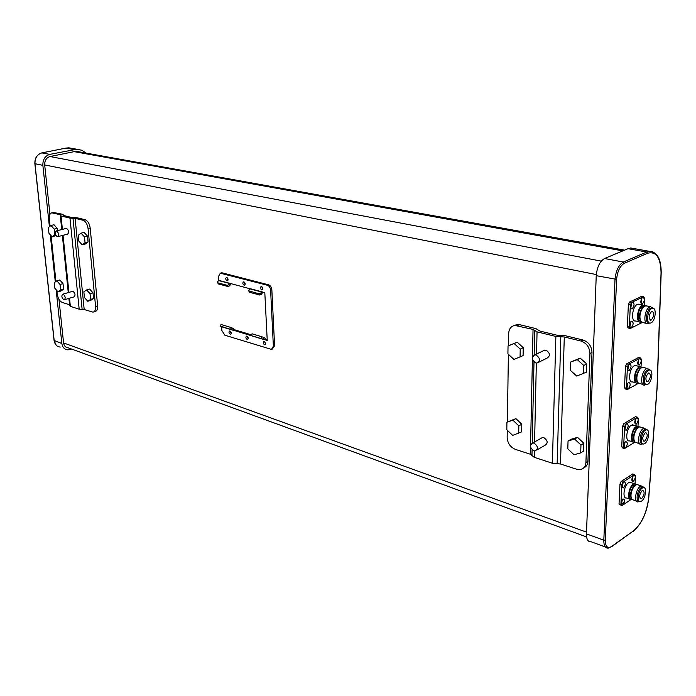 <?xml version="1.0" encoding="UTF-8"?>
<svg xmlns="http://www.w3.org/2000/svg" width="696" height="696" viewBox="0 0 696 696"><rect width="100%" height="100%" fill="white"/><g stroke="black" fill="none" stroke-linecap="round" stroke-linejoin="round"><path stroke-width="1.04" d="M261.722 289.928L262.053 289.954C263.262 288.91 263.097 287.752 261.548 286.491L261.226 286.465C260.017 287.509 260.182 288.666 261.722 289.928M230.237 334.298L230.567 334.332C231.655 333.358 231.472 332.262 230.037 331.035L229.706 331C228.619 331.966 228.793 333.071 230.237 334.298M247.158 339.474L247.506 339.509C248.62 338.526 248.446 337.412 246.976 336.168L246.628 336.133C245.514 337.116 245.688 338.23 247.158 339.474M264.558 344.798L264.915 344.833C266.072 343.841 265.889 342.71 264.384 341.458L264.019 341.414C262.87 342.406 263.053 343.537 264.558 344.798M226.983 280.784L227.279 280.81C228.418 279.783 228.253 278.661 226.783 277.426L226.487 277.4C225.347 278.426 225.513 279.548 226.983 280.784M244.113 285.29L244.426 285.316C245.601 284.281 245.427 283.142 243.922 281.897L243.609 281.871C242.434 282.907 242.608 284.046 244.113 285.29M56.611 230.959L56.254 230.933C54.645 232.681 54.958 234.595 57.203 236.675L57.568 236.701C59.177 234.952 58.856 233.038 56.611 230.959M57.812 236.64L67.59 234.143C69.209 232.394 68.895 230.489 66.651 228.436L66.05 228.471M63.823 299.759C61.631 297.688 61.3 295.835 62.823 294.19L63.24 294.234C65.433 296.296 65.763 298.158 64.241 299.802L63.823 299.759M64.528 299.715L74.054 296.879C75.594 295.235 75.264 293.39 73.071 291.346L72.367 291.38M535.981 354.96L534.824 354.873C531.283 357.274 531.613 359.98 535.807 362.981L536.99 363.068C540.522 360.659 540.192 357.962 535.981 354.96M538.608 362.277L546.978 358.179C550.519 355.778 550.188 353.098 546.003 350.14L543.245 350.819M533.849 450.782C529.839 447.806 529.456 445.214 532.692 443.013L534.023 443.152C538.043 446.127 538.434 448.72 535.189 450.93L533.849 450.782M536.86 449.981L544.968 445.344C548.213 443.135 547.83 440.568 543.82 437.627L542.497 437.497L540.844 438.428M651.804 308.511C647.306 310.355 645.897 324.127 650.29 323.118L651.047 322.874C655.51 320.969 656.92 307.345 652.535 308.285L651.804 308.511M652.509 308.285L650.603 308.258C646.106 310.103 644.696 323.858 649.098 322.848L649.098 322.848M629.576 326.085L630.367 322.361M629.462 325.789L630.219 322.622M640.738 302.229L641.582 298.514M640.72 301.916L641.434 298.793M630.48 307.171L631.246 303.421M630.367 306.884L631.107 303.673M644.966 305.883L642.295 305.44C637.118 307.528 635.544 323.214 640.607 322.074L641.216 321.909M639.528 304.413L637.362 304.396C632.168 306.466 630.611 322.118 635.692 320.986L639.224 321.769M643.104 307.354L642.391 308.024M643.896 306.553L642.234 306.64C637.971 308.345 636.448 321.256 640.546 320.865M649.438 323.022L647.933 323.71C642.895 324.858 644.496 309.102 649.664 306.997L650.499 306.736L652.761 308.032M646.932 305.988L644.783 305.962L642.826 307.684C639.859 312.548 639.172 317.089 640.79 321.326L643.078 322.622L646.567 323.396M640.416 320.534L640.25 320.195C638.841 316.506 639.433 312.539 642.034 308.302L643.478 306.936M651.195 320.09C654.205 316.245 654.51 313.278 652.108 311.173L651.656 311.312C648.637 315.157 648.333 318.133 650.734 320.238L651.195 320.09M631.49 321.169C633.76 322.239 633.656 324.484 631.168 327.903L629.837 327.477L630.68 321.891L631.49 321.169M632.403 302.195C634.682 303.325 634.569 305.587 632.072 308.998L630.75 308.546L631.568 302.925L632.403 302.195M641.895 322.431L640.146 322.344M642.721 297.288C644.948 298.419 644.835 300.663 642.382 304.03L641.094 303.587L641.921 298.001L642.721 297.288M648.515 370.359C644.139 372.43 642.686 385.61 646.941 384.549L647.785 384.244C652.135 382.113 653.579 369.063 649.333 370.063L648.515 370.359M649.394 370.055L647.341 370.063C643.008 372.108 641.503 385.132 645.688 384.253M626.565 387.098L627.531 383.47M626.565 386.767L627.366 383.766M637.719 363.286L638.58 359.684M637.658 362.947L638.406 359.989M627.531 368.802L628.384 365.148M627.435 368.48L628.227 365.435M642.008 367.427L640.129 366.67L639.189 367.001C634.143 369.341 632.525 384.375 637.414 383.174L637.936 383.035M636.753 365.826L634.334 365.791C629.288 368.123 627.679 383.105 632.594 381.921L635.9 382.783M640.242 368.741L639.328 369.585M640.964 368.053L639.128 368.158C634.996 370.072 633.421 382.356 637.336 381.991M645.984 384.427L644.609 385.045C639.737 386.254 641.39 371.168 646.41 368.802L647.35 368.471L649.533 369.663M644.026 367.645L641.616 367.61L639.824 369.237C636.831 374.039 636.101 378.493 637.632 382.6L643.104 384.653M637.214 381.669L637.118 381.452C635.779 377.867 636.414 373.987 639.032 369.793L640.59 368.375M647.924 381.547C650.873 377.702 651.186 374.822 648.881 372.882L648.376 373.065C645.418 376.91 645.105 379.807 647.41 381.739L647.924 381.547M628.558 382.382C630.802 383.244 630.698 385.419 628.253 388.89L626.913 388.533L627.818 383.061L628.558 382.382M629.436 364.034C631.69 364.956 631.585 367.14 629.123 370.603L627.792 370.228L628.679 364.721L629.436 364.034M639.624 358.553C641.825 359.484 641.712 361.659 639.293 365.069L638.006 364.704L638.885 359.223L639.624 358.553M642.26 488.061C638.11 490.532 636.588 502.669 640.564 501.52L641.573 501.068C645.697 498.562 647.202 486.539 643.243 487.635L642.26 488.061M643.417 487.609L641.12 487.696C637.092 490.088 635.448 501.86 639.232 501.172M621.049 503.278L622.128 499.85M621.076 502.851L621.911 500.207M631.846 479.596L632.847 476.195M631.837 479.17L632.629 476.56M621.919 486.13L622.929 482.676M621.885 485.73L622.72 483.024M636.327 484.581L634.387 483.711L633.256 484.198C628.479 486.991 626.774 500.824 631.35 499.537L631.733 499.432M631.385 482.746L629.715 482.206L628.584 482.693C623.79 485.469 622.111 499.267 626.696 497.988L629.645 498.971M634.613 485.738L633.543 486.713M635.352 485.121L633.203 485.286C629.323 487.548 627.662 498.788 631.263 498.414M639.441 501.329L638.293 501.842C633.734 503.147 635.465 489.262 640.224 486.443L641.355 485.956L643.678 487.6M638.397 484.999L636.736 484.468L634.117 486.382C631.089 491.106 630.263 495.404 631.646 499.284L636.596 501.277M631.185 498.145L631.159 498.101C629.958 494.717 630.672 490.958 633.317 486.843L634.622 485.599M641.703 498.545C644.513 494.708 644.861 491.976 642.73 490.341L642.13 490.602C639.302 494.447 638.954 497.188 641.094 498.823L641.703 498.545M622.981 498.928C625.165 499.423 625.069 501.451 622.694 505.026L621.345 504.809L622.363 499.519L622.981 498.928M623.807 481.736C626 482.276 625.904 484.329 623.512 487.896L622.163 487.652L623.172 482.337L623.807 481.736M633.725 475.238C635.866 475.794 635.77 477.83 633.412 481.345L632.107 481.11L633.108 475.82L633.725 475.238M645.34 430.171C641.077 432.46 639.589 445.092 643.704 443.987L644.627 443.613C648.863 441.281 650.342 428.762 646.245 429.815L645.34 430.171M646.367 429.797L644.183 429.841C640.007 432.068 638.423 444.431 642.399 443.665M623.764 446.127L624.79 442.604M623.773 445.753L624.599 442.926M634.735 422.376L635.665 418.879M634.691 421.993L635.474 419.209M624.599 428.423L625.608 424.873M624.608 428.066L625.426 425.186M639.128 426.961L637.214 426.143L636.17 426.552C631.263 429.136 629.602 443.543 634.334 442.299L634.778 442.178M634.039 425.239L631.411 425.186C626.496 427.753 624.851 442.125 629.593 440.89L632.707 441.812M637.475 428.136L636.379 429.119M638.128 427.544L636.118 427.675C632.116 429.771 630.489 441.508 634.239 441.142M642.652 443.83L641.399 444.387C636.683 445.657 638.38 431.189 643.269 428.588L644.305 428.179L646.662 429.789M641.181 427.283L639.598 426.831L636.927 428.771C633.908 433.53 633.134 437.906 634.587 441.89L639.781 443.909M634.143 440.838L634.091 440.716C632.821 437.245 633.499 433.425 636.127 429.275L637.553 427.944M644.766 441.003C647.645 437.158 647.967 434.348 645.758 432.573L645.201 432.799C642.312 436.644 641.982 439.454 644.2 441.229L644.766 441.003M625.73 441.603C627.94 442.273 627.836 444.37 625.426 447.902L624.077 447.615L625.043 442.238L625.73 441.603M626.574 423.847C628.801 424.569 628.697 426.691 626.269 430.206L624.93 429.902L625.878 424.49L626.574 423.847M636.631 417.844C638.798 418.574 638.693 420.68 636.309 424.151L635.004 423.847L635.953 418.47L636.631 417.844M80.762 152.128L74.185 151.641L50.008 156.539C46.371 157.714 44.596 160.524 44.692 164.961L49.929 214.342M58.96 299.35L63.58 342.937C64.067 345.964 65.633 347.6 68.269 347.835L586.606 536.929M272.301 349.087L274.589 345.773L271.849 289.736C271.544 287.187 270.474 285.56 268.63 284.838L222.233 272.867L220.936 273.006M251.256 334.802L233.926 329.582L232.725 330.139L220.18 325.989L221.624 326.789L221.867 330.522L224.851 335.22L271.483 349.409L273.371 346.234L270.613 290.154C270.309 287.605 269.23 285.969 267.394 285.247L220.31 273.197L218.466 276.512L218.709 280.349L249.89 288.736M267.194 339.596L265.385 339.056L264.175 339.639L232.716 330.008M605.355 546.986L591.156 541.775C588.016 542.045 586.45 539.409 586.458 533.893L596.237 275.677C597.046 267.046 599.813 261.322 604.546 258.512L628.062 248.69L630.698 247.994L634.761 248.716M644.174 305.318L644.539 298.201L643.574 296.74L641.608 296.331L629.567 302.029L631.542 302.447L630.358 304.961L628.384 304.543L627.348 326.615L629.315 327.068L630.306 328.486L628.349 328.042L627.348 326.615M628.384 304.543L629.567 302.029M641.033 366.74L641.416 359.301L640.468 357.962L638.537 357.492L626.661 363.851L628.601 364.339L627.427 366.844L625.487 366.357L624.486 387.707L626.417 388.22L627.4 389.516L625.469 389.012L624.486 387.707M625.487 366.357L626.661 363.851M635.065 483.703L635.474 475.681L634.543 474.568L632.681 473.976L621.119 481.528L622.981 482.128L621.85 484.625L619.979 484.016L619.04 504.026L621.859 505.722L619.04 504.026M621.859 503.843L624.399 502.129M619.979 484.016L621.119 481.528M637.997 426.17L638.397 418.426L637.458 417.209L635.561 416.669L623.842 423.655L625.747 424.195L624.59 426.7L622.694 426.152L621.719 446.806L623.616 447.38L624.582 448.563L622.694 447.998L621.719 446.806M622.694 426.152L623.842 423.655M637.458 417.209L625.747 424.195M624.59 426.7L623.616 447.38M624.582 448.563L634.804 442.212M634.543 474.568L622.981 482.128M621.85 484.625L620.902 504.652M621.859 505.722L630.933 499.571M638.18 383.287L637.371 383.183M640.468 357.962L628.601 364.339M627.427 366.844L626.417 388.22M627.4 389.516L638.293 383.383M643.574 296.74L631.542 302.447M630.358 304.961L629.315 327.068M630.306 328.486L642.164 322.544M514.048 325.589L516.963 324.501L519.599 324.675L535.894 328.616L539.913 331.061L557.209 335.263L565.613 335.794L582.917 339.979L580.838 340.988L564.291 336.977L560.497 463.997L576.427 469.165L580.081 469.548C583.631 468.895 585.571 466.564 585.91 462.535L589.938 353.533C589.582 347.182 586.545 343.006 580.838 340.988M532.457 356.97L533.04 329.399L514.84 325.45C511.029 326.18 508.985 328.79 508.698 333.297L508.515 345.747M533.04 329.399L537.051 331.861L536.555 354.046M560.497 463.997L552.372 463.232L555.869 336.438L537.051 331.861M555.869 336.438L564.291 336.977M534.38 450.912L534.232 457.324L552.372 463.232M534.232 457.324L530.378 454.236L530.535 446.945M507.262 430.189L507.158 437.48C507.567 443.204 510.307 447.163 515.362 449.364L530.378 454.236M583.631 467.93C586.276 466.816 587.702 464.606 587.929 461.3L592.009 352.489C591.652 346.147 588.625 341.98 582.917 339.979M570.555 362.068L580.247 358.135L586.737 363.947L586.432 372.177L576.723 376.075L570.294 370.255L570.555 362.068L577.271 359.641L583.77 365.47L583.483 373.717M568.049 441.012L570.964 439.315L577.523 437.349L583.866 443.274L583.579 451.147L580.682 452.878L574.078 454.775L567.797 448.85L568.049 441.012L574.609 439.046L580.96 444.988L580.682 452.878M508.385 354.299L507.384 421.924M508.037 345.973L517.198 342.154L523.235 347.687L523.087 355.621L513.909 359.406L507.915 353.864L508.037 345.973L514.17 343.554L520.216 349.105L520.077 357.057M506.923 422.176L515.893 418.618L521.8 424.247L521.661 431.859L512.674 435.392L506.81 429.745L506.923 422.176L512.917 420.193L518.842 425.848L518.703 433.478M518.842 425.848L521.8 424.247M512.917 420.193L515.893 418.618M580.96 444.988L583.866 443.274M574.609 439.046L577.523 437.349M520.216 349.105L523.235 347.687M514.17 343.554L517.198 342.154M583.77 365.47L586.737 363.947M577.271 359.641L580.247 358.135M49.407 226.739L42.865 165.335C42.743 159.567 45.049 155.913 49.781 154.381L76.76 149.24L81.806 150.249L86.234 153.111M71.592 349.044L67.956 349.862C64.528 349.557 62.492 347.435 61.857 343.493L56.124 289.71M55.297 281.923L50.26 234.752M63.075 215.334L71.74 217.517L76.856 217.718L85.034 219.692L82.911 220.223L75.098 218.335L84.19 309.537L93.003 312.156C94.917 311.721 95.778 309.842 95.587 306.518L88.061 228.558C87.365 224.095 85.643 221.319 82.911 220.223M63.058 215.116L62.675 214.298L53.462 212.471M61.744 229.55L60.213 214.716L51.895 212.846C49.921 213.315 49.059 215.342 49.294 218.901L50.069 226.209M60.213 214.716L61.022 215.943L62.414 229.384M84.19 309.537L79.179 309.207L69.983 218.126L61.022 215.943M69.983 218.126L75.098 218.335M69.522 298.236L70.357 306.336L79.179 309.207M70.357 306.336L69.731 305.614L68.982 298.393M69.644 304.822L68.869 298.427M56.924 290.632L57.324 294.347C58.003 298.488 59.612 301.177 62.153 302.386L69.53 304.778M93.812 311.904L95.065 311.512C96.979 311.077 97.84 309.207 97.649 305.883L90.184 228.018C89.488 223.555 87.774 220.789 85.034 219.692M81.067 233.169L84.094 232.386L87.505 236.109L88.07 241.956L85.234 244.052L82.215 244.853L78.822 241.12L78.248 235.3L81.067 233.169L84.477 236.901L85.051 242.756L82.215 244.853M86.652 289.928L89.627 289.049L93.003 292.833L93.551 298.506L90.732 300.368L87.766 301.272L84.416 297.479L83.859 291.824L86.652 289.928L90.028 293.721L90.584 299.41L87.766 301.272M51.078 235.657L55.95 281.454M50.965 225.495L54.218 229.115L54.819 234.822L52.174 236.884L48.938 233.273L48.328 227.592L50.965 225.495L53.975 224.756L57.229 228.358L57.463 230.628M55.915 235.535L52.174 236.884M56.837 280.819L59.795 279.983L63.014 283.646L63.588 289.179L60.952 291.015L58.012 291.876L54.81 288.205L54.227 282.689L56.837 280.819L60.056 284.49L60.648 290.032L58.012 291.876M60.648 290.032L63.588 289.179M60.056 284.49L63.014 283.646M90.584 299.41L93.551 298.506M90.028 293.721L93.003 292.833M54.819 234.822L55.489 234.648M54.218 229.115L57.229 228.358M85.051 242.756L88.07 241.956M84.477 236.901L87.505 236.109M217.796 282.82L218.518 283.977L228.036 286.526L227.314 285.369L217.796 282.82L217.7 281.706L218.709 280.349M261.705 291.728L249.907 288.605L248.637 290.78L259.043 293.834L260.678 293.147L261.705 291.728L264.811 292.685L267.238 340.431L264.167 339.509M244.183 282.002L245.088 284.786M227.061 277.547L227.931 280.27M264.567 341.527L265.594 344.268M247.184 336.264L248.167 338.943M230.272 331.139L231.211 333.758M261.783 286.578L262.731 289.432M264.175 339.639L252.413 335.942L264.08 339.465M261.374 338.369L261.931 336.777L264.697 337.899L265.376 339.056M251.082 335.298L252.013 333.793L251.456 335.385M261.931 336.777L252.013 333.793M229.958 328.895L230.506 327.337L233.238 328.442L233.926 329.582M230.506 327.337L221.076 324.501L220.528 326.05M220.188 325.972L221.076 324.501M227.314 285.369L228.906 284.69L229.915 283.315M231.063 283.75L229.619 285.847L228.036 286.526M218.518 283.977L217.596 282.724M262.844 292.163L261.392 294.33L259.756 295.017L259.043 293.834M249.029 291.163L249.742 292.337L259.756 295.017M249.742 292.337L248.794 291.041M648.602 498.536L657.024 387.698L661.061 272.597C660.6 257.485 656.119 251.038 647.611 253.248L624.295 263.305C619.953 265.95 617.395 271.301 616.612 279.357L605.303 540.131C605.424 546.621 607.486 548.752 611.488 546.543L633.369 530.952C641.495 524.001 646.575 513.196 648.602 498.536L648.637 498.179M622.789 250.891L74.185 151.641M601.283 261.113L50.008 156.539M586.528 532.144L63.58 342.937M596.307 274.563L44.692 164.961M611.488 546.543L608.426 548.109C605.311 548.404 603.78 545.76 603.815 540.192L615.012 279.427C615.864 270.692 618.64 264.898 623.338 262.044L604.546 258.512M624.295 263.305L623.338 262.044L646.671 252.022L628.062 248.69M647.611 253.248L646.671 252.022L649.29 251.308L652.831 251.804M605.303 540.131L603.815 540.192L586.458 533.893M616.612 279.357L596.237 275.677M611.41 546.847L633.369 530.952M519.599 324.675L517.476 325.624M530.578 444.848L532.405 359.171M587.929 461.3L585.91 462.535M592.009 352.489L589.938 353.533M536.346 363.077L534.58 441.951M557.148 463.684L560.819 336.76M534.685 330.409L534.154 355.038M533.997 361.955L532.231 443.108M532.092 449.694L531.962 455.506M60.291 347.052C56.872 346.738 54.845 344.624 54.201 340.718L34.974 163.76C34.852 158.036 37.149 154.408 41.864 152.894L49.781 154.381M41.699 152.929L66.007 148.091L73.976 149.518M34.965 163.612L34.861 163.673C34.704 158.027 37.018 154.434 41.803 152.894L65.937 148.091L68.791 147.822L73.297 148.622M54.175 340.475L61.857 343.493M34.861 163.673L42.865 165.335M76.76 149.24L68.791 147.822L65.833 148.126M54.827 212.402L52.722 212.906M68.269 292.59L62.362 235.483M97.649 305.883L95.587 306.518M90.184 228.018L88.061 228.558M63.023 235.309L68.921 292.398M82.128 309.398L72.993 218.248M273.371 346.234L274.589 345.773M270.613 290.154L271.849 289.736M267.394 285.247L268.63 284.838M220.997 273.258L222.233 272.867M232.725 330.139L221.624 326.789M263.619 337.403L263.062 339.004M232.629 329.974L221.537 326.624M232.151 327.955L231.603 329.512M228.906 284.69L229.619 285.847M218.631 280.575L229.837 283.542M260.678 293.147L261.392 294.33M249.838 288.84L261.626 291.963M56.254 230.933L66.294 228.41M62.823 294.19L72.654 291.302M534.824 354.873L544.846 350.053M532.692 443.013L542.497 437.497M642.034 308.302L642.826 307.684M639.032 369.793L639.824 369.237M633.317 486.843L634.117 486.382M636.127 429.275L636.927 428.771M657.154 387.541L648.733 498.353M624.547 250.151L76.691 151.397M630.698 247.994L649.29 251.308C657.128 251.813 661.104 258.842 661.2 272.397M657.154 387.507L661.2 272.432M648.733 498.397C646.81 512.969 641.66 523.923 633.282 531.265M624.738 429.441L624.93 429.902M623.886 447.145L624.077 447.615M643.348 440.977L644.2 441.229M646.627 429.789L646.401 429.275M644.305 428.179L639.598 426.831M638.032 427.622L637.005 427.327M637.214 426.143L632.455 424.786M646.245 429.815L645.088 429.484M631.924 480.658L632.107 481.11M621.963 487.165L622.163 487.652M621.145 504.304L621.345 504.809M640.198 498.527L641.094 498.823M643.643 487.6L643.374 486.974M641.355 485.956L636.736 484.468M635.222 485.208L634.169 484.868M634.387 483.711L629.715 482.206M643.243 487.635L642.103 487.27M646.619 381.53L647.41 381.739M647.35 368.471L642.556 367.279M640.885 368.114L639.928 367.88M640.129 366.67L635.283 365.461M649.333 370.063L648.159 369.767M650.012 320.073L650.734 320.238M650.499 306.736L645.618 305.701M643.835 306.605L642.956 306.414M643.139 305.179L638.197 304.135M652.535 308.285L651.334 308.032M516.963 324.501L514.84 325.45M54.079 340.57L34.87 163.725M54.097 340.649L56.219 345.268M54.001 212.341L51.895 212.846M63.371 215.482L63.31 214.864M68.373 292.555L62.466 235.448M61.857 229.523L60.422 215.682M220.31 273.197L221.546 272.815"/></g></svg>
